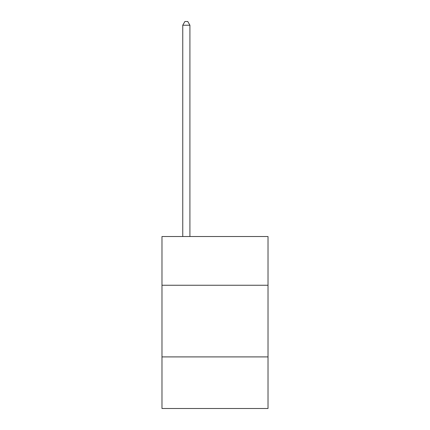 <?xml version="1.0" encoding="UTF-8"?>
<svg xmlns="http://www.w3.org/2000/svg" width="430" height="430" viewBox="0 0 430 430"><rect width="100%" height="100%" fill="white"/><g stroke="black" fill="none" stroke-linecap="round" stroke-linejoin="round"><path stroke-width="0.64" d="M268.024 285.251L268.024 236.527L161.976 236.527L161.976 285.251L268.024 285.251L268.024 408.5L161.976 408.5L161.976 285.251M268.024 356.905L161.976 356.905M189.92 236.527L189.92 25.225L182.755 25.225L182.755 236.527M182.755 25.225L184.905 21.5L187.77 21.5L189.92 25.225"/></g></svg>
